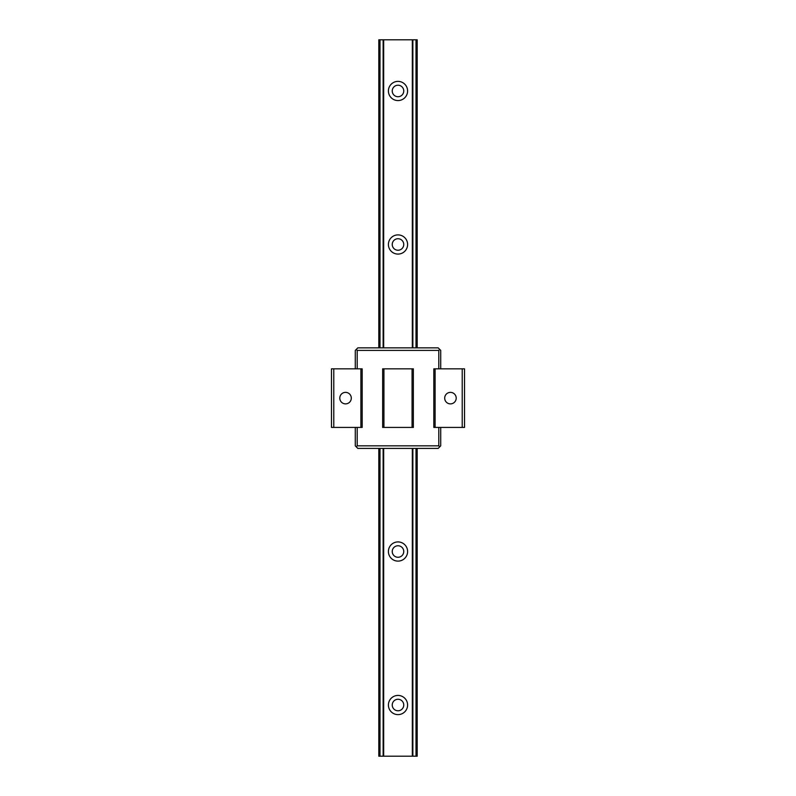 <?xml version="1.0" encoding="UTF-8"?>
<svg xmlns="http://www.w3.org/2000/svg" width="796" height="796" viewBox="0 0 796 796"><rect width="100%" height="100%" fill="white"/><g stroke="black" fill="none" stroke-linecap="round" stroke-linejoin="round"><path stroke-width="1.19" d="M417.194 39.8L417.194 347.852L417.194 39.8L383.672 39.8L383.672 347.852M383.672 448.407L383.672 756.2L378.806 756.2L378.806 448.407M383.672 39.8L378.806 39.8L378.806 347.852M417.194 756.2L417.194 448.407L417.194 756.2L383.672 756.2M412.328 39.8L412.328 347.852M412.328 448.407L412.328 756.2M388.408 90.973A9.592 9.592 0 0 1 402.796 82.665A9.592 9.592 0 0 1 402.796 99.281A9.592 9.592 0 0 1 388.408 90.973M388.408 244.481A9.592 9.592 0 0 1 402.796 236.173A9.592 9.592 0 0 1 402.796 252.8A9.592 9.592 0 0 1 388.408 244.481M388.408 551.519A9.592 9.592 0 0 1 402.796 543.2A9.592 9.592 0 0 1 402.796 559.827A9.592 9.592 0 0 1 388.408 551.519M388.408 705.027A9.592 9.592 0 0 1 402.796 696.719A9.592 9.592 0 0 1 402.796 713.335A9.592 9.592 0 0 1 388.408 705.027M392.239 705.027A5.761 5.761 0 0 1 400.876 700.042A5.761 5.761 0 0 1 400.876 710.012A5.761 5.761 0 0 1 392.239 705.027M392.239 551.519A5.761 5.761 0 0 1 400.876 546.534A5.761 5.761 0 0 1 400.876 556.503A5.761 5.761 0 0 1 392.239 551.519M392.239 244.481A5.761 5.761 0 0 1 400.876 239.496A5.761 5.761 0 0 1 400.876 249.466A5.761 5.761 0 0 1 392.239 244.481M392.239 90.973A5.761 5.761 0 0 1 400.876 85.988A5.761 5.761 0 0 1 400.876 95.958A5.761 5.761 0 0 1 392.239 90.973M435.104 368.837L464.526 368.837L464.526 427.422L433.82 427.422L433.82 368.837L435.104 368.837L435.104 427.422M333.783 368.837L331.474 368.837L331.474 427.422L362.18 427.422L362.18 368.837L333.783 368.837L333.783 427.422M382.647 427.422L413.353 427.422L413.353 368.837L382.647 368.837L382.647 427.422M355.275 427.422L355.275 445.85L356.23 446.805L357.195 445.85L438.805 445.85L439.77 446.805L440.725 445.85L440.725 427.422M357.195 427.422L357.195 445.85M438.805 427.422L438.805 445.85M439.77 446.805L438.168 448.407L357.832 448.407L356.23 446.805M339.793 398.129A5.761 5.761 0 0 0 345.554 403.88A5.761 5.761 0 0 0 351.305 398.129A5.761 5.761 0 0 0 345.554 392.368A5.761 5.761 0 0 0 339.793 398.129M462.217 368.837L462.217 427.422M456.207 398.129A5.761 5.761 0 0 1 447.571 403.114A5.761 5.761 0 0 1 447.571 393.144A5.761 5.761 0 0 1 456.207 398.129M412.069 368.837L412.069 427.422M383.931 368.837L383.931 427.422M360.896 368.837L360.896 427.422M355.275 368.837L355.275 350.409L357.832 347.852L438.168 347.852L439.77 349.454L438.805 350.409L357.195 350.409L356.23 349.454M357.195 368.837L357.195 350.409M438.805 368.837L438.805 350.409M440.725 368.837L440.725 350.409L439.77 349.454M383.354 39.8L383.354 347.852M383.354 448.407L383.354 756.2M379.413 39.8L379.413 347.852M379.413 756.2L379.413 448.407M416.587 39.8L416.587 347.852M416.587 756.2L416.587 448.407M412.646 39.8L412.646 347.852M412.646 448.407L412.646 756.2M383.135 39.8L383.135 347.852M383.135 448.407L383.135 756.2M380 756.2L380 448.407M380 39.8L380 347.852M416 39.8L416 347.852M416 756.2L416 448.407M412.865 39.8L412.865 347.852M412.865 448.407L412.865 756.2"/></g></svg>
